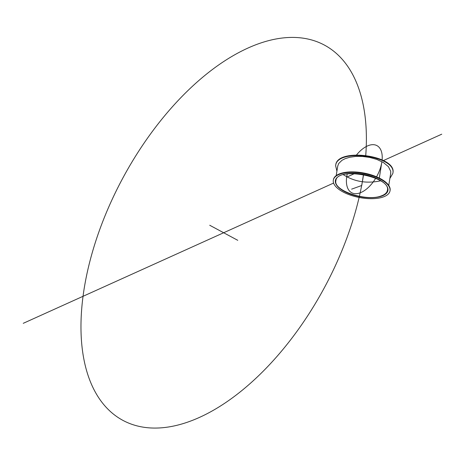 <?xml version="1.0" encoding="UTF-8"?>
<svg xmlns="http://www.w3.org/2000/svg" width="465" height="465" viewBox="0 0 465 465"><rect width="100%" height="100%" fill="white"/><g stroke="black" fill="none" stroke-linecap="round" stroke-linejoin="round"><path stroke-width="0.7" d="M381.503 196.184A26.732 11.305 -169.1 0 0 387.909 190.574A26.732 11.305 -169.1 0 0 387.932 190.441A26.732 11.305 -169.1 0 0 371.756 176.508A26.732 11.305 -169.1 0 0 341.816 174.863A26.732 11.305 -169.1 0 0 344.344 191.452A26.732 11.305 -169.1 0 0 381.503 196.184A26.732 11.305 -169.1 0 0 378.975 179.595A26.732 11.305 -169.1 0 0 341.816 174.863M389.99 190.976L390.083 190.505A28.847 12.2 -169.1 0 0 364.054 173.073A28.847 12.2 -169.1 0 0 333.422 179.6L333.329 180.071A28.847 12.2 -169.1 0 0 350.61 195.195A28.847 12.2 -169.1 0 0 383.073 197.026A28.847 12.2 -169.1 0 0 389.99 190.976A28.847 12.2 -169.1 0 0 363.967 173.544A28.847 12.2 -169.1 0 0 333.329 180.071M390.647 173.736L390.751 171.44L388.438 166.679L383.456 162.558L376.836 159.419L369.524 157.385L362.27 156.432L355.615 156.438L349.895 157.228L345.292 158.606L341.984 160.297L338.7 163.506L337.753 166.04M336.922 171.143L335.649 165.883C336.224 147.76 396.971 155.746 392.855 173.404L389.868 178.525M335.649 165.883L335.713 165.424C336.282 147.3 397.029 155.287 392.919 172.945L392.855 173.404M381.114 195.974C384.863 194.661 386.967 192.789 387.409 190.359C391.309 176.561 336.596 166.296 335.904 180.693C332.928 190.516 366.478 201.857 381.114 195.974M343.385 174.712C354.388 181.734 366.763 183.774 380.51 180.821M381.893 161.657L379.312 178.072M346.663 177.159A26.732 14.392 -61.8 0 0 355.301 193.69A26.732 14.392 -61.8 0 0 375.674 178.298M376.551 176.805A26.732 14.392 -61.8 0 0 381.899 161.663M382.108 159.931A26.732 14.392 -61.8 0 0 374.744 144.842A26.732 14.392 -61.8 0 0 356.626 154.851M347.245 173.933A26.732 14.392 -61.8 0 0 346.704 176.857M363.461 174.602L361.747 185.494L351.61 189.156M365.757 155.269A213.005 114.698 -61.8 0 0 242.602 50.604A213.005 114.698 -61.8 0 0 83.037 296.31A213.005 114.698 -61.8 0 0 197.3 418.361A213.005 114.698 -61.8 0 0 363.543 174.619M441.75 134.187L383.363 160.576L441.75 134.187M354.528 173.608L346.995 177.014L354.528 173.608M333.591 183.071L23.25 323.326L333.591 183.071M209.721 225.252L237.766 240.318M390.786 172.887L388.746 185.419M337.764 165.976L336.195 175.619"/></g></svg>
